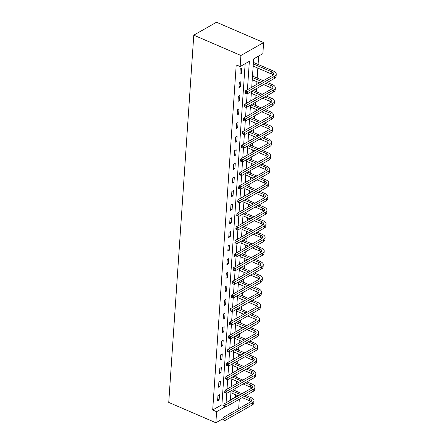 <?xml version="1.0" encoding="UTF-8"?>
<svg xmlns="http://www.w3.org/2000/svg" width="445" height="445" viewBox="0 0 445 445"><rect width="100%" height="100%" fill="white"/><g stroke="black" fill="none" stroke-linecap="round" stroke-linejoin="round"><path stroke-width="0.67" d="M239.31 399.265L238.67 408.649M251.725 87.264L253.661 58.885L262.867 53.656L263.624 42.575L216.504 22.25L193.781 35.155L168.744 402.425L215.864 422.75L216.62 411.67L225.365 406.708M230.41 399.916L235.416 397.074L235.577 394.726M235.828 391.055L236.034 388.04M236.317 383.818L236.501 381.12M236.751 377.449L236.957 374.434M237.246 370.212L237.43 367.509M237.68 363.838L237.886 360.823M238.175 356.601L238.359 353.903M238.609 350.232L238.815 347.217M239.104 342.995L239.288 340.291M239.538 336.62L239.744 333.605M240.027 329.383L240.217 326.686M240.467 323.014L240.673 320M240.956 315.778L241.14 313.074M241.39 309.403L241.596 306.388M241.885 302.166L242.069 299.463M242.319 295.791L242.525 292.777M242.814 288.555L242.998 285.857M243.248 282.186L243.454 279.171M243.743 274.949L243.927 272.245M244.177 268.574L244.383 265.559M244.667 261.337L244.856 258.64M245.106 254.968L245.306 251.953M245.595 247.732L245.779 245.028M246.029 241.357L246.235 238.342M246.524 234.12L246.708 231.417M246.958 227.745L247.164 224.731M247.453 220.509L247.637 217.811M247.887 214.14L248.093 211.125M248.382 206.903L248.566 204.199M248.816 200.528L249.022 197.513M249.306 193.291L249.489 190.594M249.74 186.922L249.945 183.907M250.235 179.685L250.418 176.982M250.668 173.311L250.874 170.296M251.164 166.074L251.347 163.376M251.597 159.705L251.803 156.69M252.093 152.468L252.276 149.765M252.526 146.094L252.732 143.079M253.021 138.857L253.205 136.153M253.455 132.482L253.661 129.467M253.945 125.245L254.128 122.547M254.379 118.876L254.585 115.861M254.874 111.639L255.057 108.936M255.308 105.265L255.513 102.25M255.803 98.028L255.986 95.33M256.237 91.659L256.442 88.644M256.732 84.422L256.915 81.719M257.166 78.047L257.844 68.107M258.094 64.436L258.662 56.042M235.416 397.074L235.755 397.224M253.483 61.432L254.039 61.121L253.945 62.534M253.127 66.667L253.683 66.316M252.56 75.044L253.11 74.727L253.016 76.145M252.198 80.278L252.754 79.928M251.275 93.884L251.831 93.533M250.346 107.495L250.902 107.145M249.417 121.101L249.973 120.751M248.488 134.713L249.044 134.362M247.559 148.324L248.115 147.974M246.636 161.93L247.192 161.58M245.707 175.541L246.263 175.191M244.778 189.147L245.334 188.797M243.849 202.759L244.405 202.408M242.92 216.37L243.476 216.014M241.997 229.976L242.553 229.626M241.068 243.587L241.624 243.237M240.139 257.193L240.695 256.843M239.21 270.805L239.766 270.454M238.281 284.416L238.843 284.06M237.357 298.022L237.914 297.672M236.429 311.634L236.985 311.283M235.5 325.239L236.056 324.889M234.571 338.851L235.127 338.5M233.647 352.457L234.204 352.106M232.718 366.068L233.275 365.718M231.789 379.68L232.346 379.329M230.86 393.285L231.417 392.935M247.426 89.706L249.361 61.327L240.15 66.555L236.223 64.864L212.693 409.978L221.905 404.744L245.156 63.713M240.222 68.964L239.866 74.198L241.401 73.325L241.757 68.091L240.222 68.964M239.293 82.575L238.937 87.81L240.472 86.936L240.828 81.702L239.293 82.575M238.364 96.181L238.008 101.415L239.543 100.548L239.899 95.313L238.364 96.181M237.441 109.793L237.079 115.027L238.615 114.154L238.976 108.919L237.441 109.793M236.512 123.404L236.156 128.638L237.691 127.765L238.047 122.531L236.512 123.404M235.583 137.01L235.227 142.244L236.762 141.371L237.118 136.137L235.583 137.01M234.654 150.621L234.298 155.856L235.833 154.982L236.189 149.748L234.654 150.621M233.725 164.227L233.369 169.462L234.904 168.594L235.26 163.359L233.725 164.227M232.802 177.839L232.446 183.073L233.981 182.2L234.337 176.965L232.802 177.839M231.873 191.445L231.517 196.679L233.052 195.811L233.408 190.577L231.873 191.445M230.944 205.056L230.588 210.29L232.123 209.417L232.479 204.183L230.944 205.056M230.015 218.667L229.659 223.902L231.194 223.028L231.55 217.794L230.015 218.667M229.086 232.273L228.73 237.508L230.265 236.64L230.621 231.406L229.086 232.273M228.163 245.885L227.807 251.119L229.342 250.246L229.698 245.011L228.163 245.885M227.234 259.491L226.878 264.725L228.413 263.857L228.769 258.623L227.234 259.491M226.305 273.102L225.949 278.336L227.484 277.463L227.84 272.229L226.305 273.102M225.376 286.714L225.02 291.948L226.555 291.075L226.911 285.84L225.376 286.714M224.452 300.319L224.091 305.554L225.626 304.68L225.988 299.446L224.452 300.319M223.523 313.931L223.167 319.165L224.703 318.292L225.059 313.058L223.523 313.931M222.595 327.537L222.239 332.771L223.774 331.903L224.13 326.669L222.595 327.537M221.666 341.148L221.31 346.382L222.845 345.509L223.201 340.275L221.666 341.148M220.737 354.76L220.381 359.994L221.916 359.121L222.272 353.886L220.737 354.76M219.813 368.365L219.452 373.6L220.987 372.726L221.349 367.492L219.813 368.365M218.884 381.977L218.528 387.211L220.064 386.338L220.42 381.104L218.884 381.977M217.955 395.583L217.599 400.817L219.135 399.949L219.491 394.715L217.955 395.583M212.693 409.978L216.62 411.67M240.15 66.555L240.906 55.48L193.781 35.155M215.864 422.75L222.906 418.751M251.436 91.486L250.796 100.87M250.507 105.092L249.868 114.482M249.578 118.704L248.939 128.088M248.655 132.31L248.015 141.699M247.726 145.921L247.086 155.311M246.797 159.532L246.157 168.916M245.868 173.138L245.228 182.528M244.939 186.75L244.299 196.134M244.016 200.356L243.376 209.745M243.087 213.967L242.447 223.357M242.158 227.579L241.518 236.963M241.229 241.184L240.589 250.574M240.3 254.796L239.66 264.18M239.377 268.402L238.737 277.791M238.448 282.013L237.808 291.397M237.519 295.619L236.879 305.009M236.59 309.231L235.95 318.62M235.666 322.842L235.021 332.226M234.738 336.448L234.098 345.837M233.809 350.059L233.169 359.443M232.88 363.665L232.24 373.055M231.951 377.277L231.311 386.666M231.027 390.888L230.388 400.272M263.624 42.575L240.906 55.48M226.088 402.714L226.733 393.247M227.017 389.102L227.662 379.635M227.94 375.497L228.585 366.029M228.869 361.885L229.514 352.418M229.798 348.279L230.443 338.812M230.727 334.668L231.372 325.2M231.656 321.062L232.301 311.589M232.579 307.451L233.225 297.983M233.508 293.839L234.153 284.372M234.437 280.233L235.082 270.766M235.366 266.622L236.011 257.154M236.289 253.016L236.94 243.548M237.218 239.404L237.864 229.937M238.147 225.793L238.793 216.326M239.076 212.187L239.721 202.72M240.005 198.576L240.65 189.108M240.929 184.97L241.574 175.502M241.858 171.358L242.503 161.891M242.786 157.747L243.432 148.28M243.715 144.141L244.361 134.674M244.644 130.53L245.29 121.062M245.568 116.924L246.213 107.456M246.497 103.312L247.142 93.845M221.905 404.744L223.796 405.562M239.966 72.707L241.401 73.325M253.166 66.127L253.683 66.355M252.237 79.738L252.754 79.961M239.037 86.319L240.472 86.936M251.308 93.35L251.826 93.572M238.114 99.925L239.543 100.548M250.379 106.956L250.897 107.178M237.185 113.536L238.615 114.154M249.456 120.567L249.973 120.79M236.256 127.148L237.691 127.765M248.527 134.173L249.044 134.401M235.327 140.754L236.762 141.371M247.598 147.785L248.115 148.007M234.398 154.365L235.833 154.982M246.669 161.396L247.186 161.618M233.475 167.971L234.904 168.594M245.74 175.002L246.257 175.224M232.546 181.582L233.981 182.2M244.817 188.613L245.334 188.836M231.617 195.194L233.052 195.811M243.888 202.219L244.405 202.442M230.688 208.8L232.123 209.417M242.959 215.831L243.476 216.053M229.759 222.411L231.194 223.028M242.03 229.442L242.547 229.665M228.836 236.017L230.265 236.64M241.101 243.048L241.618 243.27M227.907 249.628L229.342 250.246M240.178 256.659L240.695 256.882M226.978 263.24L228.413 263.857M239.249 270.265L239.766 270.488M226.049 276.846L227.484 277.463M238.32 283.877L238.837 284.099M225.12 290.457L226.555 291.075M237.391 297.482L237.908 297.711M224.197 304.063L225.626 304.68M236.462 311.094L236.979 311.316M223.268 317.674L224.703 318.292M235.538 324.705L236.056 324.928M222.339 331.28L223.774 331.903M234.61 338.311L235.127 338.534M221.41 344.892L222.845 345.509M233.681 351.923L234.198 352.145M220.481 358.503L221.916 359.121M232.752 365.529L233.269 365.751M219.557 372.109L220.987 372.726M231.828 379.14L232.346 379.363M218.629 385.72L220.064 386.338M230.899 392.751L231.417 392.974M217.7 399.326L219.135 399.949M253.439 62.078L254.178 62.751L253.361 63.218M253.316 63.913L271.851 71.906A4.995 2.414 -176.1 0 1 273.764 73.992A4.995 2.414 -176.1 0 1 272.707 75.344L245.412 90.847L247.376 91.692L274.671 76.19A7.493 3.621 3.9 0 0 276.256 74.159A7.493 3.621 3.9 0 0 273.386 71.033L254.178 62.751M253.166 66.094L271.706 74.087A4.995 2.414 -176.1 0 1 273.152 75.044M245.946 92.549L245.162 92.21L245.1 93.083L245.885 93.417L245.946 92.549L247.376 91.692L247.231 93.873L274.526 78.376A7.493 3.621 3.9 0 0 276.106 76.34L276.256 74.159M247.231 93.873L245.885 93.417M245.162 92.21L245.412 90.847M252.515 75.689L253.255 76.362L252.437 76.824M265.821 83.315L270.927 85.518A4.995 2.414 -176.1 0 1 272.835 87.598A4.995 2.414 -176.1 0 1 271.784 88.956L244.489 104.458L246.447 105.304L273.747 89.801A7.493 3.621 3.9 0 0 275.327 87.771A7.493 3.621 3.9 0 0 272.462 84.645L267.356 82.442M263.295 80.69L253.255 76.362M252.387 77.519L261.76 81.563M252.237 79.705L259.513 82.837M263.574 84.589L270.777 87.698A4.995 2.414 -176.1 0 1 272.223 88.655M245.017 106.155L244.233 105.815L244.172 106.689L244.956 107.028L245.017 106.155L246.447 105.304L246.302 107.484L273.597 91.982A7.493 3.621 3.9 0 0 275.177 89.951L275.327 87.771M246.302 107.484L244.956 107.028M244.233 105.815L244.489 104.458M264.892 96.927L269.998 99.124A4.995 2.414 -176.1 0 1 271.906 101.21A4.995 2.414 -176.1 0 1 270.855 102.561L243.56 118.064L245.523 118.91L272.818 103.412A7.493 3.621 3.9 0 0 274.398 101.377A7.493 3.621 3.9 0 0 271.533 98.256L266.427 96.053M262.366 94.301L253.339 90.407M251.803 91.275L260.831 95.174M251.314 93.311L258.584 96.448M262.645 98.2L269.848 101.304A4.995 2.414 -176.1 0 1 271.294 102.261M244.088 119.766L243.304 119.427L243.243 120.3L244.032 120.639L244.088 119.766L245.523 118.91L245.373 121.09L272.668 105.593A7.493 3.621 3.9 0 0 274.254 103.563L274.398 101.377M245.373 121.09L244.032 120.639M243.304 119.427L243.56 118.064M263.963 110.532L269.069 112.735A4.995 2.414 -176.1 0 1 270.983 114.821A4.995 2.414 -176.1 0 1 269.926 116.173L242.631 131.675L244.594 132.521L271.889 117.018A7.493 3.621 3.9 0 0 273.475 114.988A7.493 3.621 3.9 0 0 270.605 111.862L265.498 109.659M261.438 107.913L252.41 104.013M250.874 104.887L259.902 108.78M250.385 106.922L257.655 110.06M261.721 111.812L268.919 114.916A4.995 2.414 -176.1 0 1 270.365 115.872M243.159 133.372L242.375 133.038L242.319 133.906L243.104 134.245L243.159 133.372L244.594 132.521L244.444 134.702L271.739 119.199A7.493 3.621 3.9 0 0 273.325 117.168L273.475 114.988M244.444 134.702L243.104 134.245M242.375 133.038L242.631 131.675M263.04 124.144L268.14 126.347A4.995 2.414 -176.1 0 1 270.054 128.427A4.995 2.414 -176.1 0 1 268.997 129.784L241.702 145.281L243.665 146.132L270.961 130.63A7.493 3.621 3.9 0 0 272.546 128.599A7.493 3.621 3.9 0 0 269.676 125.473L264.575 123.271M260.514 121.518L251.481 117.625M249.945 118.498L258.979 122.392M249.456 120.528L256.732 123.665M260.792 125.418L267.996 128.527A4.995 2.414 -176.1 0 1 269.436 129.484M242.236 146.984L241.446 146.644L241.39 147.518L242.175 147.857L242.236 146.984L243.665 146.132L243.515 148.313L270.81 132.81A7.493 3.621 3.9 0 0 272.396 130.78L272.546 128.599M243.515 148.313L242.175 147.857M241.446 146.644L241.702 145.281M262.111 137.75L267.211 139.953A4.995 2.414 -176.1 0 1 269.125 142.038A4.995 2.414 -176.1 0 1 268.068 143.39L240.773 158.893L242.736 159.738L270.032 144.236A7.493 3.621 3.9 0 0 271.617 142.205A7.493 3.621 3.9 0 0 268.747 139.079L263.646 136.882M259.585 135.13L250.552 131.231M249.016 132.104L258.05 135.998M248.527 134.14L255.803 137.277M259.863 139.029L267.067 142.133A4.995 2.414 -176.1 0 1 268.513 143.09M241.307 160.595L240.523 160.256L240.461 161.129L241.246 161.463L241.307 160.595L242.736 159.738L242.592 161.919L269.887 146.416A7.493 3.621 3.9 0 0 271.467 144.386L271.617 142.205M242.592 161.919L241.246 161.463M240.523 160.256L240.773 158.893M261.182 151.361L266.288 153.564A4.995 2.414 -176.1 0 1 268.196 155.644A4.995 2.414 -176.1 0 1 267.145 157.002L239.849 172.499L241.813 173.35L269.108 157.847A7.493 3.621 3.9 0 0 270.688 155.817A7.493 3.621 3.9 0 0 267.823 152.691L262.717 150.488M258.656 148.736L249.623 144.842M248.088 145.715L257.121 149.609M247.598 147.746L254.874 150.883M258.934 152.635L266.138 155.744A4.995 2.414 -176.1 0 1 267.584 156.701M240.378 174.201L239.594 173.862L239.532 174.735L240.317 175.074L240.378 174.201L241.813 173.35L241.663 175.53L268.958 160.028A7.493 3.621 3.9 0 0 270.538 157.997L270.688 155.817M241.663 175.53L240.317 175.074M239.594 173.862L239.849 172.499M260.253 164.973L265.359 167.17A4.995 2.414 -176.1 0 1 267.273 169.256A4.995 2.414 -176.1 0 1 266.216 170.607L238.921 186.11L240.884 186.956L268.179 171.459A7.493 3.621 3.9 0 0 269.759 169.423A7.493 3.621 3.9 0 0 266.894 166.302L261.788 164.099M257.727 162.347L248.699 158.453M247.164 159.321L256.192 163.22M246.675 161.357L253.945 164.494M258.005 166.246L265.209 169.35A4.995 2.414 -176.1 0 1 266.655 170.307M239.449 187.812L238.665 187.473L238.603 188.346L239.393 188.686L239.449 187.812L240.884 186.956L240.734 189.136L268.029 173.639A7.493 3.621 3.9 0 0 269.614 171.603L269.759 169.423M240.734 189.136L239.393 188.686M238.665 187.473L238.921 186.11M259.329 178.579L264.43 180.781A4.995 2.414 -176.1 0 1 266.344 182.862A4.995 2.414 -176.1 0 1 265.287 184.219L237.992 199.722L239.955 200.567L267.25 185.064A7.493 3.621 3.9 0 0 268.836 183.034A7.493 3.621 3.9 0 0 265.965 179.908L260.865 177.705M256.798 175.953L247.77 172.059M246.235 172.933L255.263 176.826M245.746 174.968L253.016 178.106M257.082 179.858L264.28 182.962A4.995 2.414 -176.1 0 1 265.726 183.918M238.526 201.418L237.736 201.079L237.68 201.952L238.464 202.291L238.526 201.418L239.955 200.567L239.805 202.748L267.1 187.245A7.493 3.621 3.9 0 0 268.685 185.215L268.836 183.034M239.805 202.748L238.464 202.291M237.736 201.079L237.992 199.722M258.4 192.19L263.501 194.387A4.995 2.414 -176.1 0 1 265.415 196.473A4.995 2.414 -176.1 0 1 264.358 197.825L237.063 213.327L239.026 214.173L266.321 198.676A7.493 3.621 3.9 0 0 267.907 196.645A7.493 3.621 3.9 0 0 265.036 193.519L259.936 191.317M255.875 189.564L246.841 185.671M245.306 186.544L254.34 190.438M244.817 188.574L252.093 191.712M256.153 193.464L263.357 196.573A4.995 2.414 -176.1 0 1 264.797 197.524M237.597 215.03L236.812 214.69L236.751 215.564L237.535 215.903L237.597 215.03L239.026 214.173L238.876 216.359L266.177 200.856A7.493 3.621 3.9 0 0 267.757 198.826L267.907 196.645M238.876 216.359L237.535 215.903M236.812 214.69L237.063 213.327M257.471 205.796L262.578 207.999A4.995 2.414 -176.1 0 1 264.486 210.085A4.995 2.414 -176.1 0 1 263.429 211.436L236.134 226.939L238.097 227.784L265.392 212.282A7.493 3.621 3.9 0 0 266.978 210.251A7.493 3.621 3.9 0 0 264.108 207.125L259.007 204.928M254.946 203.176L245.913 199.277M244.377 200.15L253.411 204.044M243.888 202.186L251.164 205.323M255.224 207.075L262.428 210.179A4.995 2.414 -176.1 0 1 263.874 211.136M236.668 228.641L235.883 228.302L235.822 229.169L236.607 229.509L236.668 228.641L238.097 227.784L237.953 229.965L265.248 214.462A7.493 3.621 3.9 0 0 266.828 212.432L266.978 210.251M237.953 229.965L236.607 229.509M235.883 228.302L236.134 226.939M256.543 219.407L261.649 221.61A4.995 2.414 -176.1 0 1 263.557 223.69A4.995 2.414 -176.1 0 1 262.506 225.048L235.21 240.545L237.174 241.396L264.469 225.893A7.493 3.621 3.9 0 0 266.049 223.863A7.493 3.621 3.9 0 0 263.184 220.737L258.078 218.534M254.017 216.782L244.984 212.888M243.448 213.761L252.482 217.655M242.959 215.792L250.235 218.929M254.295 220.681L261.499 223.791A4.995 2.414 -176.1 0 1 262.945 224.747M235.739 242.247L234.954 241.908L234.893 242.781L235.678 243.12L235.739 242.247L237.174 241.396L237.024 243.576L264.319 228.074A7.493 3.621 3.9 0 0 265.899 226.043L266.049 223.863M237.024 243.576L235.678 243.12M234.954 241.908L235.21 240.545M255.614 233.013L260.72 235.216A4.995 2.414 -176.1 0 1 262.633 237.302A4.995 2.414 -176.1 0 1 261.577 238.654L234.281 254.156L236.245 255.002L263.54 239.499A7.493 3.621 3.9 0 0 265.12 237.469A7.493 3.621 3.9 0 0 262.255 234.348L257.149 232.145M253.088 230.393L244.06 226.499M242.525 227.367L251.553 231.267M242.036 229.403L249.306 232.54M253.366 234.292L260.57 237.396A4.995 2.414 -176.1 0 1 262.016 238.353M234.81 255.858L234.026 255.519L233.964 256.392L234.754 256.732L234.81 255.858L236.245 255.002L236.095 257.182L263.39 241.685A7.493 3.621 3.9 0 0 264.975 239.649L265.12 237.469M236.095 257.182L234.754 256.732M234.026 255.519L234.281 254.156M254.69 246.625L259.791 248.827A4.995 2.414 -176.1 0 1 261.704 250.908A4.995 2.414 -176.1 0 1 260.648 252.265L233.352 267.768L235.316 268.613L262.611 253.11A7.493 3.621 3.9 0 0 264.197 251.08A7.493 3.621 3.9 0 0 261.326 247.954L256.225 245.751M252.159 243.999L243.131 240.105M241.596 240.979L250.624 244.872M241.107 243.014L248.377 246.152M252.443 247.898L259.641 251.008A4.995 2.414 -176.1 0 1 261.087 251.965M233.886 269.464L233.097 269.125L233.041 269.998L233.825 270.338L233.886 269.464L235.316 268.613L235.166 270.794L262.461 255.291A7.493 3.621 3.9 0 0 264.046 253.261L264.197 251.08M235.166 270.794L233.825 270.338M233.097 269.125L233.352 267.768M253.761 260.236L258.862 262.433A4.995 2.414 -176.1 0 1 260.776 264.519A4.995 2.414 -176.1 0 1 259.719 265.871L232.423 281.373L234.387 282.219L261.682 266.722A7.493 3.621 3.9 0 0 263.268 264.686A7.493 3.621 3.9 0 0 260.397 261.565L255.297 259.363M251.236 257.611L242.202 253.717M240.667 254.585L249.701 258.484M240.178 256.62L247.453 259.758M251.514 261.51L258.717 264.619A4.995 2.414 -176.1 0 1 260.158 265.57M232.958 283.076L232.173 282.736L232.112 283.61L232.896 283.949L232.958 283.076L234.387 282.219L234.237 284.399L261.538 268.902A7.493 3.621 3.9 0 0 263.117 266.872L263.268 264.686M234.237 284.399L232.896 283.949M232.173 282.736L232.423 281.373M252.832 273.842L257.939 276.045A4.995 2.414 -176.1 0 1 259.847 278.131A4.995 2.414 -176.1 0 1 258.795 279.482L231.495 294.985L233.458 295.83L260.753 280.328A7.493 3.621 3.9 0 0 262.339 278.297A7.493 3.621 3.9 0 0 259.474 275.171L254.368 272.974M250.307 271.222L241.273 267.323M239.738 268.196L248.772 272.09M239.249 270.232L246.524 273.369M250.585 275.121L257.788 278.225A4.995 2.414 -176.1 0 1 259.235 279.182M232.029 296.682L231.244 296.348L231.183 297.216L231.967 297.555L232.029 296.682L233.458 295.83L233.314 298.011L260.609 282.508A7.493 3.621 3.9 0 0 262.188 280.478L262.339 278.297M233.314 298.011L231.967 297.555M231.244 296.348L231.495 294.985M251.903 287.453L257.01 289.656A4.995 2.414 -176.1 0 1 258.918 291.736A4.995 2.414 -176.1 0 1 257.866 293.094L230.571 308.591L232.535 309.442L259.83 293.939A7.493 3.621 3.9 0 0 261.41 291.909A7.493 3.621 3.9 0 0 258.545 288.783L253.439 286.58M249.378 284.828L240.345 280.934M238.815 281.807L247.843 285.701M238.325 283.838L245.595 286.975M249.656 288.727L256.86 291.837A4.995 2.414 -176.1 0 1 258.306 292.793M231.1 310.293L230.315 309.954L230.254 310.827L231.038 311.166L231.1 310.293L232.535 309.442L232.385 311.622L259.68 296.12A7.493 3.621 3.9 0 0 261.265 294.089L261.41 291.909M232.385 311.622L231.038 311.166M230.315 309.954L230.571 308.591M250.974 301.059L256.081 303.262A4.995 2.414 -176.1 0 1 257.994 305.348A4.995 2.414 -176.1 0 1 256.937 306.7L229.642 322.202L231.606 323.048L258.901 307.545A7.493 3.621 3.9 0 0 260.481 305.515A7.493 3.621 3.9 0 0 257.616 302.389L252.51 300.191M248.449 298.439L239.421 294.54M237.886 295.413L246.914 299.307M237.396 297.449L244.667 300.586M248.727 302.339L255.931 305.442A4.995 2.414 -176.1 0 1 257.377 306.399M230.171 323.904L229.386 323.565L229.331 324.438L230.115 324.772L230.171 323.904L231.606 323.048L231.456 325.228L258.751 309.726A7.493 3.621 3.9 0 0 260.336 307.695L260.481 305.515M231.456 325.228L230.115 324.772M229.386 323.565L229.642 322.202M250.051 314.671L255.152 316.873A4.995 2.414 -176.1 0 1 257.065 318.954A4.995 2.414 -176.1 0 1 256.009 320.311L228.713 335.808L230.677 336.659L257.972 321.156A7.493 3.621 3.9 0 0 259.557 319.126A7.493 3.621 3.9 0 0 256.687 316L251.586 313.797M247.52 312.045L238.492 308.151M236.957 309.025L245.985 312.918M236.467 311.055L243.743 314.192M247.804 315.944L255.002 319.054A4.995 2.414 -176.1 0 1 256.448 320.011M229.247 337.51L228.457 337.171L228.402 338.044L229.186 338.384L229.247 337.51L230.677 336.659L230.527 338.84L257.822 323.337A7.493 3.621 3.9 0 0 259.407 321.307L259.557 319.126M230.527 338.84L229.186 338.384M228.457 337.171L228.713 335.808M249.122 328.282L254.223 330.479A4.995 2.414 -176.1 0 1 256.136 332.565A4.995 2.414 -176.1 0 1 255.08 333.917L227.784 349.42L229.748 350.265L257.043 334.768A7.493 3.621 3.9 0 0 258.628 332.732A7.493 3.621 3.9 0 0 255.758 329.611L250.657 327.409M246.597 325.657L237.563 321.763M236.028 322.631L245.062 326.53M235.538 324.666L242.814 327.804M246.875 329.556L254.078 332.66A4.995 2.414 -176.1 0 1 255.519 333.617M228.318 351.122L227.534 350.782L227.473 351.656L228.257 351.995L228.318 351.122L229.748 350.265L229.603 352.446L256.899 336.948A7.493 3.621 3.9 0 0 258.478 334.913L258.628 332.732M229.603 352.446L228.257 351.995M227.534 350.782L227.784 349.42M248.193 341.888L253.3 344.091A4.995 2.414 -176.1 0 1 255.208 346.171A4.995 2.414 -176.1 0 1 254.156 347.528L226.855 363.031L228.819 363.877L256.12 348.374A7.493 3.621 3.9 0 0 257.7 346.344A7.493 3.621 3.9 0 0 254.835 343.217L249.728 341.015M245.668 339.262L236.634 335.369M235.099 336.242L244.133 340.136M234.61 338.278L241.885 341.415M245.946 343.167L253.149 346.271A4.995 2.414 -176.1 0 1 254.596 347.228M227.389 364.728L226.605 364.388L226.544 365.262L227.328 365.601L227.389 364.728L228.819 363.877L228.674 366.057L255.97 350.554A7.493 3.621 3.9 0 0 257.549 348.524L257.7 346.344M228.674 366.057L227.328 365.601M226.605 364.388L226.855 363.031M247.264 355.499L252.371 357.702A4.995 2.414 -176.1 0 1 254.279 359.782A4.995 2.414 -176.1 0 1 253.227 361.134L225.932 376.637L227.896 377.482L255.191 361.985A7.493 3.621 3.9 0 0 256.771 359.955A7.493 3.621 3.9 0 0 253.906 356.829L248.799 354.626M244.739 352.874L235.711 348.98M234.176 349.853L243.204 353.747M233.686 351.884L240.956 355.021M245.017 356.773L252.22 359.883A4.995 2.414 -176.1 0 1 253.667 360.834M226.461 378.339L225.676 378L225.615 378.873L226.405 379.212L226.461 378.339L227.896 377.482L227.745 379.668L255.041 364.166A7.493 3.621 3.9 0 0 256.626 362.135L256.771 359.955M227.745 379.668L226.405 379.212M225.676 378L225.932 376.637M246.335 369.105L251.442 371.308A4.995 2.414 -176.1 0 1 253.355 373.394A4.995 2.414 -176.1 0 1 252.298 374.746L225.003 390.248L226.967 391.094L254.262 375.591A7.493 3.621 3.9 0 0 255.842 373.561A7.493 3.621 3.9 0 0 252.977 370.435L247.871 368.238M243.81 366.485L234.782 362.586M233.247 363.459L242.275 367.353M232.757 365.495L240.027 368.632M244.094 370.385L251.292 373.489A4.995 2.414 -176.1 0 1 252.738 374.445M225.532 391.95L224.747 391.611L224.692 392.479L225.476 392.818L225.532 391.95L226.967 391.094L226.816 393.274L254.112 377.772A7.493 3.621 3.9 0 0 255.697 375.741L255.842 373.561M226.816 393.274L225.476 392.818M224.747 391.611L225.003 390.248M245.412 382.717L250.513 384.919A4.995 2.414 -176.1 0 1 252.426 387A4.995 2.414 -176.1 0 1 251.369 388.357L224.074 403.854L226.038 404.705L253.333 389.203A7.493 3.621 3.9 0 0 254.918 387.172A7.493 3.621 3.9 0 0 252.048 384.046L246.947 381.843M242.881 380.091L233.853 376.197M232.318 377.071L241.346 380.964M231.828 379.101L239.104 382.238M243.165 383.991L250.363 387.1A4.995 2.414 -176.1 0 1 251.809 388.057M224.608 405.556L223.818 405.217L223.763 406.09L224.547 406.43L224.608 405.556L226.038 404.705L225.888 406.886L253.183 391.383A7.493 3.621 3.9 0 0 254.768 389.353L254.918 387.172M225.888 406.886L224.547 406.43M223.818 405.217L224.074 403.854M244.483 396.328L249.584 398.525A4.995 2.414 -176.1 0 1 251.497 400.611A4.995 2.414 -176.1 0 1 250.44 401.963L223.145 417.466L225.109 418.311L252.404 402.808A7.493 3.621 3.9 0 0 253.989 400.778A7.493 3.621 3.9 0 0 251.119 397.658L246.018 395.455M241.958 393.703L232.924 389.809M231.389 390.677L240.422 394.576M230.899 392.713L238.175 395.85M242.236 397.602L249.439 400.706A4.995 2.414 -176.1 0 1 250.885 401.663M223.679 419.168L222.895 418.828L222.834 419.702L223.618 420.041L223.679 419.168L225.109 418.311L224.964 420.492L252.259 404.995A7.493 3.621 3.9 0 0 253.839 402.959L253.989 400.778M224.964 420.492L223.618 420.041M222.895 418.828L223.145 417.466M271.851 71.906L271.706 74.087M274.671 76.19L274.526 78.376M270.927 85.518L270.777 87.698M273.747 89.801L273.597 91.982M269.998 99.124L269.848 101.304M272.818 103.412L272.668 105.593M269.069 112.735L268.919 114.916M271.889 117.018L271.739 119.199M268.14 126.347L267.996 128.527M270.961 130.63L270.81 132.81M267.211 139.953L267.067 142.133M270.032 144.236L269.887 146.416M266.288 153.564L266.138 155.744M269.108 157.847L268.958 160.028M265.359 167.17L265.209 169.35M268.179 171.459L268.029 173.639M264.43 180.781L264.28 182.962M267.25 185.064L267.1 187.245M263.501 194.387L263.357 196.573M266.321 198.676L266.177 200.856M262.578 207.999L262.428 210.179M265.392 212.282L265.248 214.462M261.649 221.61L261.499 223.791M264.469 225.893L264.319 228.074M260.72 235.216L260.57 237.396M263.54 239.499L263.39 241.685M259.791 248.827L259.641 251.008M262.611 253.11L262.461 255.291M258.862 262.433L258.717 264.619M261.682 266.722L261.538 268.902M257.939 276.045L257.788 278.225M260.753 280.328L260.609 282.508M257.01 289.656L256.86 291.837M259.83 293.939L259.68 296.12M256.081 303.262L255.931 305.442M258.901 307.545L258.751 309.726M255.152 316.873L255.002 319.054M257.972 321.156L257.822 323.337M254.223 330.479L254.078 332.66M257.043 334.768L256.899 336.948M253.3 344.091L253.149 346.271M256.12 348.374L255.97 350.554M252.371 357.702L252.22 359.883M255.191 361.985L255.041 364.166M251.442 371.308L251.292 373.489M254.262 375.591L254.112 377.772M250.513 384.919L250.363 387.1M253.333 389.203L253.183 391.383M249.584 398.525L249.439 400.706M252.404 402.808L252.259 404.995"/></g></svg>

